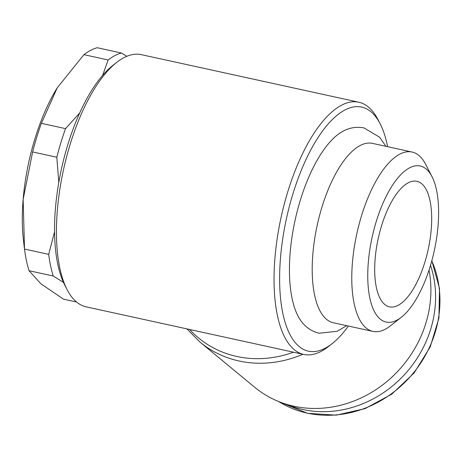 <?xml version="1.0" encoding="UTF-8"?>
<svg xmlns="http://www.w3.org/2000/svg" width="463" height="463" viewBox="0 0 463 463"><rect width="100%" height="100%" fill="white"/><g stroke="black" fill="none" stroke-linecap="round" stroke-linejoin="round"><path stroke-width="0.69" d="M412.105 152.043L372.524 143.385A91.801 36.56 102.3 0 0 321.854 207.424A91.801 36.56 102.3 0 0 333.291 322.746L372.865 331.404A91.801 36.56 -77.7 0 1 361.429 216.082A91.801 36.56 -77.7 0 1 412.105 152.043A91.801 36.56 -77.7 0 1 425.659 164.324L432.048 176.739A79.856 31.802 -77.7 0 1 430.202 266.364A79.856 31.802 -77.7 0 1 401.299 317.288A79.856 31.802 -77.7 0 1 370.631 301.43A79.856 31.802 -77.7 0 1 376.176 221.76A79.856 31.802 -77.7 0 1 432.048 176.739M56.955 88.277A118.615 47.238 102.3 0 0 34.818 139.126A118.615 47.238 102.3 0 0 23.15 199.316L32.624 151.939A129.079 51.405 -77.7 0 1 36.693 137.389A129.079 51.405 -77.7 0 1 41.369 123.343L57.238 87.82A118.615 47.238 102.3 0 0 57.18 87.912M32.624 151.939L56.81 157.235L58.795 182.376M79.729 112.937L65.555 128.633A129.079 51.405 102.3 0 0 60.879 142.679A129.079 51.405 102.3 0 0 56.81 157.235M348.361 326.039A124.894 49.738 -77.7 0 1 332.087 343.679L328.238 346.7A129.079 51.405 -77.7 0 1 303.699 354.432L86.118 306.836A129.079 51.405 -77.7 0 1 67.054 289.56A129.079 51.405 -77.7 0 1 70.04 144.688A129.079 51.405 -77.7 0 1 116.757 62.372A129.079 51.405 -77.7 0 1 141.29 54.64L358.871 102.236A129.079 51.405 -77.7 0 1 377.935 119.506L380.175 123.858A124.894 49.738 -77.7 0 1 387.6 146.684M67.054 289.56L64.814 285.214A124.894 49.738 -77.7 0 1 67.708 145.035A124.894 49.738 -77.7 0 1 112.908 65.387L116.757 62.372M303.699 354.432A129.079 51.405 -77.7 0 1 287.621 192.284A129.079 51.405 -77.7 0 1 358.871 102.236M332.087 343.679A124.894 49.738 -77.7 0 1 284.126 318.874A124.894 49.738 -77.7 0 1 292.79 194.275A124.894 49.738 -77.7 0 1 380.175 123.858M429.016 270.097A111.635 100.321 129.5 0 1 425.891 323.139A111.635 100.321 129.5 0 1 254.783 387.34L200.022 342.134A111.635 100.321 129.5 0 0 239.018 360.984A111.635 100.321 129.5 0 0 302.9 354.259M293.501 352.198A109.355 98.272 129.5 0 1 236.796 356.458A109.355 98.272 129.5 0 1 189.639 329.477M430.521 265.311A108.145 97.189 129.5 0 1 430.735 329.031A108.145 97.189 129.5 0 1 286.377 404.257M346.683 325.674L337.197 331.282L319.082 333.227C312.224 331.572 306.529 327.908 302.009 322.236A102.803 40.941 -77.7 0 1 300.261 200.444A102.803 40.941 -77.7 0 1 343.887 130.78C350.369 127.516 357.071 126.567 363.999 127.927L379.643 137.256L385.922 146.314M381.448 226.118A64.259 25.592 -77.7 0 1 416.92 181.288A64.259 25.592 -77.7 0 1 424.924 262.012A64.259 25.592 -77.7 0 1 389.452 306.842A64.259 25.592 -77.7 0 1 381.448 226.118M401.299 317.288L390.315 325.9A91.801 36.56 -77.7 0 1 372.865 331.404M54.536 231.928L48.69 254.349A129.079 51.405 102.3 0 0 53.228 276.006L63.46 282.395M126.81 56.312L121.404 53.013A129.079 51.405 102.3 0 0 108.116 59.958L102.63 75.376M57.238 87.82L83.936 54.663A129.079 51.405 -77.7 0 1 97.218 47.724L121.404 53.013M76.54 302.009L63.489 299.156L40.854 283.75L29.047 270.716A129.079 51.405 -77.7 0 1 24.504 249.053L23.15 199.316A118.615 47.238 102.3 0 0 23.532 241.049L24.377 248.023M29.047 270.716L53.228 276.006M48.69 254.349L24.504 249.053M65.555 128.633L41.369 123.343M83.936 54.663L108.116 59.958M431.782 260.895A108.145 97.189 129.5 0 1 435.098 332.637A108.145 97.189 129.5 0 1 307.108 413.094A108.145 97.189 129.5 0 1 278.57 401.496M186.89 328.88L200.022 342.134M431.829 260.733L439.503 288.443L438.936 317.983L430.208 346.972L414.038 373.068L391.733 394.187L365.081 408.609L336.231 415.161L307.507 413.291L278.523 401.479"/></g></svg>
